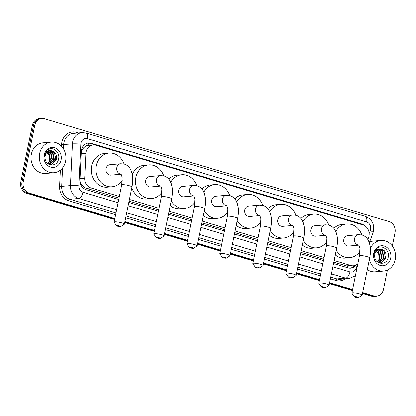 <?xml version="1.0" encoding="UTF-8"?>
<svg xmlns="http://www.w3.org/2000/svg" width="416" height="416" viewBox="0 0 416 416"><rect width="100%" height="100%" fill="white"/><g stroke="black" fill="none" stroke-linecap="round" stroke-linejoin="round"><path stroke-width="0.62" d="M367.843 239.554L368.529 237.718A9.23 7.982 84.9 0 0 368.966 236.205A9.23 7.982 84.9 0 0 362.996 224.962L95.685 145.2A9.23 7.982 84.9 0 0 93.049 144.929A9.23 7.982 84.9 0 0 85.888 153.384L84.708 178.272A9.23 7.982 84.9 0 0 90.875 187.928L119.366 196.43M85.264 146.432A9.23 7.982 -95.1 0 1 88.156 145.371L88.02 145.335A3.078 2.662 84.9 0 0 85.264 146.432L83.465 147.95L81.302 151.596M333.804 262.205L347.552 266.178L353.496 265.777A9.23 7.982 84.9 0 0 357.828 263.786M79.96 181.215L81.115 183.986L84.999 187.834L119.023 198.12M129.085 201.12L158.683 209.95M168.745 212.956L191.693 219.804M201.755 222.804L224.708 229.653M234.77 232.653L257.717 239.502M267.779 242.507L290.732 249.35M300.794 252.356L323.742 259.204M93.049 144.929L88.156 145.371M334.147 260.52L350.86 265.507A9.23 7.982 84.9 0 0 353.496 265.777M129.428 199.436L159.026 208.265M169.088 211.266L192.036 218.114M202.098 221.12L225.051 227.963M235.113 230.968L258.06 237.817M268.122 240.817L291.075 247.666M301.137 250.666L324.085 257.514M114.852 218.629L29.229 193.081A9.23 7.982 -95.1 0 1 23.26 181.834L34.757 125.325L33.524 125.434A9.23 7.982 -95.1 0 1 40.492 118.565A9.23 7.982 -95.1 0 0 33.524 125.434L22.027 181.943L33.524 125.434L32.297 125.544A9.23 7.982 -95.1 0 1 39.265 118.674L41.725 118.456A9.23 7.982 -95.1 0 1 44.356 118.726L389.017 221.567A9.23 7.982 -95.1 0 1 394.987 232.809L392.304 246.007M29.229 193.081L28.002 193.19A9.23 7.982 -95.1 0 1 22.027 181.943A9.23 7.982 -95.1 0 0 28.002 193.19L114.759 219.076L28.002 193.19L26.77 193.3A9.23 7.982 -95.1 0 1 20.8 182.052L32.297 125.544M387.405 270.062L383.49 289.318A9.23 7.982 -95.1 0 1 376.522 296.187A9.23 7.982 -95.1 0 1 373.89 295.916L372.658 296.026L362.554 293.01L372.658 296.026A9.23 7.982 -95.1 0 0 375.294 296.296A9.23 7.982 -95.1 0 1 372.658 296.026L371.431 296.135L362.466 293.462M352.492 290.009L329.545 283.161L352.492 290.009M319.478 280.16L296.53 273.312L319.478 280.16M286.468 270.306L263.515 263.463L286.468 270.306M253.453 260.458L230.506 253.609L253.453 260.458M220.444 250.609L197.491 243.76L220.444 250.609M187.429 240.76L164.481 233.912L187.429 240.76M154.419 230.906L124.826 222.076L154.419 230.906M376.522 296.187L374.062 296.405A9.23 7.982 -95.1 0 1 371.431 296.135M352.399 290.456L329.451 283.608M319.389 280.608L296.436 273.759M286.374 270.759L263.427 263.91M253.365 260.91L230.412 254.062M220.35 251.056L197.402 244.208M187.34 241.207L164.388 234.359M154.326 231.358L124.732 222.529M114.67 219.523L26.77 193.3M364.442 225.566A9.23 7.982 84.9 0 0 361.535 223.943L91.109 143.255A9.23 7.982 84.9 0 0 88.473 142.984A9.23 7.982 84.9 0 0 81.307 151.434L79.95 180.055A9.23 7.982 84.9 0 0 86.117 189.717L118.752 199.451M87.859 143.062A9.23 7.982 -95.1 0 1 89.877 143.364L360.308 224.052A9.23 7.982 -95.1 0 1 361.452 224.5M34.757 125.325A9.23 7.982 -95.1 0 1 41.725 118.456M373.89 295.916L362.648 292.562M352.586 289.562L329.633 282.714M319.571 279.708L296.624 272.86M286.556 269.859L263.609 263.011M253.547 260.01L230.594 253.162M220.532 250.162L197.584 243.313M187.522 240.308L164.57 233.459M154.508 230.459L124.914 221.629M333.533 263.536L348.13 267.894A9.23 7.982 84.9 0 0 350.761 268.164A9.23 7.982 84.9 0 0 356.122 265.002M128.814 202.452L158.408 211.286M168.475 214.287L191.422 221.135M201.484 224.136L224.437 230.984M234.499 233.984L257.447 240.833M267.509 243.838L290.462 250.687M300.524 253.687L323.471 260.536M354.5 265.611A9.23 7.982 -95.1 0 1 350.147 268.19M370.406 248.305A15.382 13.307 -95.1 0 1 380.858 240.438A15.382 13.307 -95.1 0 1 395.2 259.631A15.382 13.307 -95.1 0 1 383.588 271.076A15.382 13.307 -95.1 0 1 369.382 259.464M369.668 241.816A15.382 13.307 -95.1 0 1 372.559 241.176L380.858 240.438M374.686 256.329C374.878 264.69 386.485 265.834 388.05 257.873C390.458 250.156 381.342 243.552 376.47 248.934L374.093 253.516L373.896 255.169L374.182 253.594C375.289 250.198 377.317 248.654 380.26 248.955A6.952 6.016 -95.1 0 0 380.068 248.971A6.952 6.016 -95.1 0 0 374.821 254.145A6.952 6.016 -95.1 0 0 374.686 256.329M390.686 258.279A10.031 8.674 -95.1 0 1 380.25 265.45A10.031 8.674 -95.1 0 1 373.76 253.235A10.031 8.674 -95.1 0 1 384.197 246.064A10.031 8.674 -95.1 0 1 390.686 258.279M380.094 262.922L381.04 262.714L385.481 257.738L384.056 251.014L379.824 248.997M378.94 262.86L381.524 262.673L385.97 257.696C386.537 252.455 384.634 249.543 380.26 248.955M379.106 262.881L383.531 257.915L382.106 251.186L378.836 249.231M379.35 262.907L384.015 257.868L382.595 251.144L379.08 249.153M378.331 262.543L381.576 258.086L380.156 251.363L377.863 249.678M378.529 262.652L382.065 258.045L380.64 251.316L378.102 249.543M377.463 261.934L379.626 258.258L378.201 251.534L376.912 250.375M377.686 262.111L380.115 258.216L378.69 251.493L377.146 250.172M375.534 250.073L378.638 253.573L379.179 258.596L378.435 260.853M383.588 271.076L375.289 271.814A15.382 13.307 -95.1 0 1 367.312 269.636M39.64 153.54A15.382 13.307 -95.1 0 1 51.251 142.09A15.382 13.307 -95.1 0 1 65.593 161.283A15.382 13.307 -95.1 0 1 53.981 172.728A15.382 13.307 -95.1 0 1 39.64 153.54M53.981 172.728L45.682 173.472A15.382 13.307 -95.1 0 1 31.34 154.279A15.382 13.307 -95.1 0 1 42.957 142.828L51.251 142.09M45.084 157.981C45.271 166.343 56.878 167.487 58.448 159.531C60.85 151.814 51.735 145.21 46.862 150.587L44.486 155.168L44.288 156.822L44.574 155.246C45.687 151.856 47.71 150.306 50.653 150.608A6.952 6.016 -95.1 0 0 50.466 150.623A6.952 6.016 -95.1 0 0 45.214 155.797A6.952 6.016 -95.1 0 0 45.084 157.981M61.079 159.936A10.031 8.674 -95.1 0 1 50.643 167.107A10.031 8.674 -95.1 0 1 44.158 154.887A10.031 8.674 -95.1 0 1 54.59 147.716A10.031 8.674 -95.1 0 1 61.079 159.936M50.487 164.575L51.433 164.367L55.874 159.39L54.449 152.667L50.222 150.649M49.332 164.512L51.922 164.325L56.363 159.349C56.93 154.112 55.026 151.195 50.653 150.608M49.499 164.533L53.924 159.567L52.499 152.844L49.228 150.883M49.748 164.559L54.413 159.52L52.988 152.797L49.478 150.805M48.724 164.195L51.969 159.739L50.549 153.015L48.256 151.33M48.922 164.31L52.458 159.697L51.038 152.974L48.5 151.2M47.856 163.587L50.019 159.916L48.594 153.187L47.304 152.027M48.079 163.764L50.508 159.869L49.083 153.145L47.538 151.824M45.926 151.726L49.031 155.23L49.572 160.248L48.828 162.505M357.469 296.967A2.153 0.354 -168.5 0 0 355.228 296.53A2.153 0.354 -168.5 0 0 354.302 296.696A2.153 0.354 -168.5 0 0 355.316 297.159A2.153 0.354 -168.5 0 0 358.462 297.544A2.153 0.354 -168.5 0 0 357.469 296.967M354.302 296.696L351.915 293.197A5.231 0.853 11.5 0 1 351.874 293.046A5.231 0.853 11.5 0 1 359.611 293.857A5.231 0.853 11.5 0 1 362.123 295.131A5.231 0.853 11.5 0 1 362.024 295.256L358.462 297.544M358.831 244.915L359.908 248.321L359.44 255.871A5.231 0.853 -168.5 0 1 367.177 256.677A5.231 0.853 -168.5 0 1 369.689 257.956C370.536 253.765 370.703 249.86 370.183 246.246L369.262 242.507L367.864 239.58C366.465 237.333 364.551 235.815 362.118 235.035L358.509 234.681L347.75 235.638A5.231 4.524 84.9 0 0 343.803 239.533A5.231 4.524 84.9 0 0 348.681 246.054L359.003 245.138M335.795 231.509A16.921 14.638 -95.1 0 1 346.715 223.995A16.921 14.638 -95.1 0 1 361.816 234.952M333.85 228.358A16.921 14.638 -95.1 0 1 342.108 224.406L346.715 223.995M360.006 251.233A16.921 14.638 -95.1 0 1 349.716 257.702A16.921 14.638 -95.1 0 1 336.242 250.234M349.716 257.702L345.108 258.112A16.921 14.638 -95.1 0 1 335.286 254.925M324.459 287.118A2.153 0.354 -168.5 0 0 322.218 286.681A2.153 0.354 -168.5 0 0 321.287 286.848A2.153 0.354 -168.5 0 0 322.306 287.305A2.153 0.354 -168.5 0 0 325.452 287.69A2.153 0.354 -168.5 0 0 324.459 287.118M321.287 286.848L318.906 283.348A5.231 0.853 11.5 0 1 318.864 283.197A5.231 0.853 11.5 0 1 326.602 284.003A5.231 0.853 11.5 0 1 329.113 285.282A5.231 0.853 11.5 0 1 329.014 285.402L325.452 287.69M325.822 235.066L326.893 238.472L326.425 246.017A5.231 0.853 -168.5 0 1 334.162 246.828A5.231 0.853 -168.5 0 1 336.674 248.102C337.527 243.911 337.693 240.011 337.168 236.397L336.248 232.653L334.849 229.731C333.45 227.479 331.536 225.966 329.103 225.186L325.499 224.832L314.74 225.789A5.231 4.524 84.9 0 0 310.794 229.679A5.231 4.524 84.9 0 0 315.666 236.205L325.988 235.284M302.78 221.66A16.921 14.638 -95.1 0 1 313.706 214.146A16.921 14.638 -95.1 0 1 328.806 225.103M300.841 218.509A16.921 14.638 -95.1 0 1 309.093 214.557L313.706 214.146M326.997 241.384A16.921 14.638 -95.1 0 1 316.706 247.848A16.921 14.638 -95.1 0 1 303.228 240.386M316.706 247.848L312.094 248.258A16.921 14.638 -95.1 0 1 302.276 245.071M291.444 277.264A2.153 0.354 -168.5 0 0 289.203 276.832A2.153 0.354 -168.5 0 0 288.278 276.994A2.153 0.354 -168.5 0 0 289.292 277.456A2.153 0.354 -168.5 0 0 292.438 277.841A2.153 0.354 -168.5 0 0 291.444 277.264M288.278 276.994L285.891 273.499A5.231 0.853 11.5 0 1 285.849 273.343A5.231 0.853 11.5 0 1 293.587 274.154A5.231 0.853 11.5 0 1 296.098 275.428A5.231 0.853 11.5 0 1 296 275.553L292.438 277.841M292.807 225.212L293.883 228.623L293.415 236.168A5.231 0.853 -168.5 0 1 301.148 236.98A5.231 0.853 -168.5 0 1 303.664 238.254C304.512 234.062 304.678 230.162 304.153 226.548L303.238 222.804L301.839 219.882C300.44 217.63 298.522 216.117 296.088 215.337L292.484 214.978L281.726 215.94A5.231 4.524 84.9 0 0 277.779 219.83A5.231 4.524 84.9 0 0 282.656 226.356L292.978 225.436M269.771 211.812A16.921 14.638 -95.1 0 1 280.691 204.292A16.921 14.638 -95.1 0 1 295.792 215.249M267.826 208.655A16.921 14.638 -95.1 0 1 276.078 204.703L280.691 204.292M293.982 231.53A16.921 14.638 -95.1 0 1 283.691 237.999A16.921 14.638 -95.1 0 1 270.218 230.537M283.691 237.999L279.084 238.41A16.921 14.638 -95.1 0 1 269.261 235.222M258.435 267.415A2.153 0.354 -168.5 0 0 256.194 266.984A2.153 0.354 -168.5 0 0 255.263 267.145A2.153 0.354 -168.5 0 0 256.282 267.608A2.153 0.354 -168.5 0 0 259.428 267.992A2.153 0.354 -168.5 0 0 258.435 267.415M255.263 267.145L252.881 263.645A5.231 0.853 11.5 0 1 252.84 263.494A5.231 0.853 11.5 0 1 260.572 264.306A5.231 0.853 11.5 0 1 263.089 265.58A5.231 0.853 11.5 0 1 262.99 265.704L259.428 267.992M259.797 215.363L260.868 218.769L260.4 226.32A5.231 0.853 -168.5 0 1 268.138 227.131A5.231 0.853 -168.5 0 1 270.65 228.405C271.502 224.214 271.664 220.308 271.144 216.694L270.223 212.956L268.824 210.028C267.426 207.782 265.512 206.263 263.078 205.483L259.47 205.13L248.716 206.086A5.231 4.524 84.9 0 0 244.769 209.981A5.231 4.524 84.9 0 0 249.642 216.507L259.964 215.587M236.756 201.963A16.921 14.638 -95.1 0 1 247.676 194.444A16.921 14.638 -95.1 0 1 262.782 205.4M234.811 198.806A16.921 14.638 -95.1 0 1 243.069 194.854L247.676 194.444M260.972 221.681A16.921 14.638 -95.1 0 1 250.682 228.15A16.921 14.638 -95.1 0 1 237.203 220.683M250.682 228.15L246.069 228.561A16.921 14.638 -95.1 0 1 236.252 225.373M225.42 257.566A2.153 0.354 -168.5 0 0 223.179 257.13A2.153 0.354 -168.5 0 0 222.253 257.296A2.153 0.354 -168.5 0 0 223.267 257.759A2.153 0.354 -168.5 0 0 226.413 258.144A2.153 0.354 -168.5 0 0 225.42 257.566M222.253 257.296L219.866 253.796A5.231 0.853 11.5 0 1 219.825 253.646A5.231 0.853 11.5 0 1 227.562 254.457A5.231 0.853 11.5 0 1 230.074 255.731A5.231 0.853 11.5 0 1 229.975 255.856L226.413 258.144M226.782 205.514L227.859 208.92L227.386 216.471A5.231 0.853 -168.5 0 1 235.123 217.277A5.231 0.853 -168.5 0 1 237.635 218.556C238.488 214.365 238.654 210.46 238.129 206.846L237.214 203.107L235.815 200.179C234.416 197.933 232.497 196.414 230.064 195.634L226.46 195.281L215.701 196.238A5.231 4.524 84.9 0 0 211.754 200.132A5.231 4.524 84.9 0 0 216.632 206.653L226.954 205.738M203.746 192.109A16.921 14.638 -95.1 0 1 214.666 184.595A16.921 14.638 -95.1 0 1 229.767 195.551M201.802 188.958A16.921 14.638 -95.1 0 1 210.054 185.006L214.666 184.595M227.958 211.832A16.921 14.638 -95.1 0 1 217.667 218.301A16.921 14.638 -95.1 0 1 204.194 210.834M217.667 218.301L213.054 218.712A16.921 14.638 -95.1 0 1 203.237 215.524M192.405 247.718A2.153 0.354 -168.5 0 0 190.164 247.281A2.153 0.354 -168.5 0 0 189.238 247.447A2.153 0.354 -168.5 0 0 190.258 247.905A2.153 0.354 -168.5 0 0 193.404 248.29A2.153 0.354 -168.5 0 0 192.405 247.718M189.238 247.447L186.857 243.948A5.231 0.853 11.5 0 1 186.81 243.797A5.231 0.853 11.5 0 1 194.548 244.603A5.231 0.853 11.5 0 1 197.059 245.882A5.231 0.853 11.5 0 1 196.96 246.002L193.404 248.29M193.773 195.66L194.844 199.072L194.376 206.617A5.231 0.853 -168.5 0 1 202.114 207.428A5.231 0.853 -168.5 0 1 204.625 208.702C205.478 204.511 205.639 200.611 205.119 196.997L204.199 193.253L202.8 190.33C201.401 188.079 199.488 186.566 197.054 185.786L193.445 185.432L182.692 186.389A5.231 4.524 84.9 0 0 178.74 190.278A5.231 4.524 84.9 0 0 183.617 196.804L193.939 195.884M170.732 182.26A16.921 14.638 -95.1 0 1 181.652 174.746A16.921 14.638 -95.1 0 1 196.752 185.702M168.787 179.109A16.921 14.638 -95.1 0 1 177.044 175.157L181.652 174.746M194.943 201.984A16.921 14.638 -95.1 0 1 184.652 208.447A16.921 14.638 -95.1 0 1 171.179 200.985M184.652 208.447L180.045 208.858A16.921 14.638 -95.1 0 1 170.227 205.67M159.396 237.864A2.153 0.354 -168.5 0 0 157.154 237.432A2.153 0.354 -168.5 0 0 156.229 237.593A2.153 0.354 -168.5 0 0 157.243 238.056A2.153 0.354 -168.5 0 0 160.389 238.441A2.153 0.354 -168.5 0 0 159.396 237.864M156.229 237.593L153.842 234.099A5.231 0.853 11.5 0 1 153.8 233.943A5.231 0.853 11.5 0 1 161.538 234.754A5.231 0.853 11.5 0 1 164.05 236.028A5.231 0.853 11.5 0 1 163.951 236.153L160.389 238.441M160.758 185.812L161.834 189.223L161.361 196.768A5.231 0.853 -168.5 0 1 169.099 197.579A5.231 0.853 -168.5 0 1 171.61 198.853C172.463 194.662 172.63 190.757 172.104 187.148L171.189 183.404L169.79 180.476C168.392 178.23 166.473 176.717 164.039 175.937L160.436 175.578L149.677 176.535A5.231 4.524 84.9 0 0 145.73 180.43A5.231 4.524 84.9 0 0 150.608 186.956L160.93 186.035M161.933 192.13A16.921 14.638 -95.1 0 1 151.642 198.598A16.921 14.638 -95.1 0 1 135.866 177.486A16.921 14.638 -95.1 0 1 148.642 164.892A16.921 14.638 -95.1 0 1 163.743 175.848M132.309 174.481A16.921 14.638 -95.1 0 1 144.03 165.303L148.642 164.892M151.642 198.598L147.03 199.009A16.921 14.638 -95.1 0 1 131.815 187.71M119.74 226.034A2.153 0.354 -168.5 0 0 117.499 225.597A2.153 0.354 -168.5 0 0 116.568 225.763A2.153 0.354 -168.5 0 0 117.588 226.226A2.153 0.354 -168.5 0 0 120.734 226.611A2.153 0.354 -168.5 0 0 119.74 226.034M116.568 225.763L114.187 222.264A5.231 0.853 11.5 0 1 114.145 222.113A5.231 0.853 11.5 0 1 121.878 222.924A5.231 0.853 11.5 0 1 124.394 224.198A5.231 0.853 11.5 0 1 124.296 224.323L120.734 226.611M121.103 173.982L122.174 177.388L121.706 184.938A5.231 0.853 -168.5 0 1 129.444 185.744A5.231 0.853 -168.5 0 1 131.955 187.023C132.808 182.832 132.969 178.927 132.449 175.313L131.529 171.574L130.13 168.646C128.731 166.4 126.818 164.882 124.384 164.102L120.775 163.748L110.022 164.705A5.231 4.524 84.9 0 0 106.075 168.6A5.231 4.524 84.9 0 0 110.947 175.12L121.269 174.205M122.278 180.3A16.921 14.638 -95.1 0 1 111.987 186.768A16.921 14.638 -95.1 0 1 96.21 165.656A16.921 14.638 -95.1 0 1 108.982 153.062A16.921 14.638 -95.1 0 1 124.088 164.018M111.987 186.768L107.375 187.179A16.921 14.638 -95.1 0 1 91.598 166.067A16.921 14.638 -95.1 0 1 104.374 153.473L108.982 153.062M82.134 147.857A9.23 0.723 2.7 0 1 83.465 147.95M347.168 267.602A9.23 4.378 -73.4 0 0 347.552 266.178M353.522 265.772A9.23 2.246 20.5 0 1 353.98 266.172M84.661 189.103A9.23 4.378 -73.4 0 0 84.999 187.834M80.496 183.945A9.23 0.723 2.7 0 1 81.115 183.986M88.02 145.335A9.23 4.378 -73.4 0 0 88.332 143.083M346.242 265.918L350.86 265.507M86.252 188.344L90.875 187.928M80.018 178.688L84.708 178.272M81.198 153.8L85.888 153.384M53.477 156.78L53.425 157.851M53.373 158.969L53.258 161.309M53.222 162.11L53.206 162.427M20.8 182.052L23.26 181.834M360.308 224.052L361.535 223.943M369.158 233.558L370.308 230.495A6.152 5.325 84.9 0 0 370.594 229.486A6.152 5.325 84.9 0 0 366.616 221.988L87.36 138.663A6.152 5.325 84.9 0 0 80.959 143.062A6.152 5.325 84.9 0 0 80.829 144.118L78.853 185.801A6.152 5.325 84.9 0 0 82.961 192.244L118.087 202.722M370.308 230.495A6.152 1.498 20.5 0 1 372.996 232.924L373.552 230.984C374.442 223.881 371.691 219.008 365.3 216.367A6.152 2.917 106.6 0 1 366.616 221.988M116.652 209.794L78.681 198.463A12.303 10.644 -95.1 0 1 70.455 185.583L72.431 143.9A12.303 10.644 -95.1 0 1 72.696 141.788A12.303 10.644 -95.1 0 1 81.983 132.631L73.226 133.411A12.303 10.644 84.9 0 0 63.934 142.568A12.303 10.644 84.9 0 0 63.674 144.68L63.476 148.829M61.5 146.219L61.573 144.628L72.431 143.9A6.152 0.484 2.7 0 1 80.829 144.118M61.573 144.628A13.842 11.976 -95.1 0 1 76.268 132.35L78.302 132.959M345.119 278.85A13.842 11.976 -95.1 0 1 335.842 280.462L330.418 278.845M320.356 275.844L297.409 268.996M287.347 265.996L264.394 259.147M254.332 256.142L231.384 249.293M221.322 246.293L198.37 239.444M188.308 236.444L165.36 229.596M155.293 226.595L125.7 217.76M115.638 214.76L68.848 200.798A13.842 11.976 -95.1 0 1 59.597 186.311L60.367 170.139M349.185 278.486A12.303 10.644 -95.1 0 1 345.67 278.127L336.913 278.907A12.303 10.644 84.9 0 0 340.423 279.266L349.185 278.486L355.373 275.844M78.853 185.801A6.152 0.484 2.7 0 0 70.455 185.583L61.698 186.363A12.303 10.644 84.9 0 0 69.919 199.243L115.996 212.992M62.572 167.918L61.698 186.363L59.597 186.311M82.961 192.244A6.152 2.917 106.6 0 1 78.681 198.463L69.919 199.243A1.539 0.728 -73.4 0 0 68.848 200.798M332.868 266.807L349.955 271.908A6.152 2.917 106.6 0 1 345.67 278.127L331.432 273.879M321.37 270.878L298.418 264.03M288.356 261.024L265.408 254.181M255.341 251.176L232.393 244.327M222.331 241.327L199.378 234.478M189.316 231.478L166.369 224.63M156.307 221.624L126.714 212.794M126.064 215.998L155.657 224.827M165.719 227.828L188.666 234.676M198.728 237.676L221.681 244.525M231.743 247.53L254.691 254.374M264.753 257.379L287.706 264.228M297.768 267.228L320.715 274.076M330.782 277.077L336.913 278.907A1.539 0.728 -73.4 0 0 335.842 280.462M349.955 271.908A6.152 5.325 84.9 0 0 356.065 268.518L357.812 263.853M128.149 205.728L157.742 214.557M167.809 217.558L190.757 224.406M200.819 227.406L223.772 234.255M233.834 237.26L256.781 244.104M266.843 247.109L289.796 253.958M299.858 256.958L322.806 263.806M76.268 132.35A1.539 0.728 -73.4 0 0 76.227 133.141M356.065 268.518A6.152 1.498 20.5 0 1 356.782 268.913M365.3 216.367L86.044 133.042A6.152 2.917 106.6 0 1 87.36 138.663M89.877 143.364L91.109 143.255M358.509 234.681A5.231 4.524 84.9 0 0 354.562 238.571A5.231 4.524 84.9 0 0 357.942 244.946A5.231 4.524 84.9 0 0 358.987 245.112M325.499 224.832A5.231 4.524 84.9 0 0 321.547 228.722A5.231 4.524 84.9 0 0 324.932 235.097A5.231 4.524 84.9 0 0 325.972 235.264M292.484 214.978A5.231 4.524 84.9 0 0 288.538 218.873A5.231 4.524 84.9 0 0 291.918 225.243A5.231 4.524 84.9 0 0 292.963 225.41M259.47 205.13A5.231 4.524 84.9 0 0 255.523 209.024A5.231 4.524 84.9 0 0 258.908 215.394A5.231 4.524 84.9 0 0 259.948 215.561M226.46 195.281A5.231 4.524 84.9 0 0 222.513 199.17A5.231 4.524 84.9 0 0 225.893 205.546A5.231 4.524 84.9 0 0 226.938 205.712M193.445 185.432A5.231 4.524 84.9 0 0 189.498 189.322A5.231 4.524 84.9 0 0 192.884 195.697A5.231 4.524 84.9 0 0 193.924 195.863M160.436 175.578A5.231 4.524 84.9 0 0 156.484 179.473A5.231 4.524 84.9 0 0 159.869 185.843A5.231 4.524 84.9 0 0 160.914 186.009M120.775 163.748A5.231 4.524 84.9 0 0 116.828 167.638A5.231 4.524 84.9 0 0 120.214 174.013A5.231 4.524 84.9 0 0 121.254 174.179M86.044 133.042L81.983 132.631M369.33 242.705L372.996 232.924M359.44 255.871L351.874 293.046M369.689 257.956L362.123 295.131M326.425 246.017L318.864 283.197M336.674 248.102L329.113 285.282M293.415 236.168L285.849 273.343M303.664 238.254L296.098 275.428M260.4 226.32L252.84 263.494M270.65 228.405L263.089 265.58M227.386 216.471L219.825 253.646M237.635 218.556L230.074 255.731M194.376 206.617L186.81 243.797M204.625 208.702L197.059 245.882M161.361 196.768L153.8 233.943M171.61 198.853L164.05 236.028M121.706 184.938L114.145 222.113M131.955 187.023L124.394 224.198"/></g></svg>
